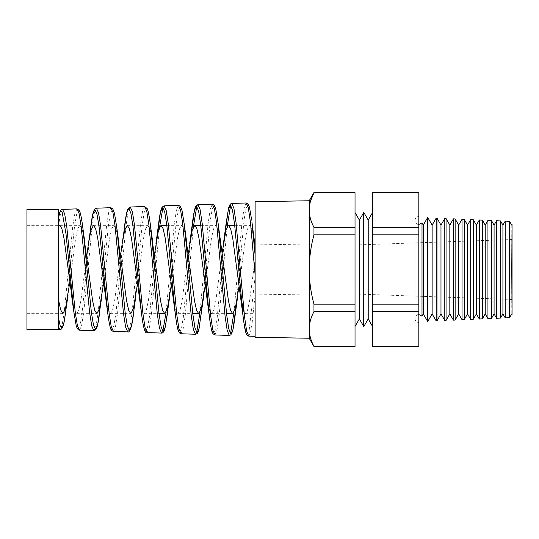 <?xml version="1.0" encoding="UTF-8"?>
<svg xmlns="http://www.w3.org/2000/svg" width="539" height="539" viewBox="0 0 539 539"><rect width="100%" height="100%" fill="white"/><g stroke="black" fill="none" stroke-linecap="round" stroke-linejoin="round"><path stroke-width="0.4" stroke-dasharray="2.69 2.02" d="M422.003 316.137L422.003 222.863M26.95 209.53L26.95 329.47M58.3 209.53L58.3 227.323L60.435 214.064L62.558 209.381M58.3 329.47L58.3 326.445M83.963 237.382L81.921 228.455L79.88 225.329L77.751 228.698L75.628 238.278L69.794 282.321M117.832 236.877L115.831 228.32L113.837 225.329L111.714 228.684L109.592 238.251L103.65 283.15M72.61 301.746L74.625 310.579L76.653 313.671L78.761 310.302L80.87 300.722L86.718 256.268M151.708 236.446L149.748 228.206L147.787 225.329L145.665 228.698L143.542 238.278L137.499 283.959M105.294 295.177L107.847 308.78L110.394 313.671L112.503 310.309L114.612 300.749L120.574 255.446M185.584 236.015L183.664 228.085L181.744 225.329L179.622 228.684L177.506 238.251L171.348 284.754M139.035 295.15L141.589 308.766L144.142 313.671L146.258 310.302L148.366 300.722L154.423 254.644M220.875 244.066L218.288 230.301L215.701 225.329L213.579 228.698L211.456 238.278L205.204 285.555M172.783 295.129L175.337 308.766L177.89 313.671L179.999 310.309L182.108 300.749L188.279 253.842M254.826 244.026L252.239 230.274L249.658 225.329L247.536 228.684L245.413 238.251L239.053 286.35M207.946 303.612L209.792 311.077L211.638 313.671L213.754 310.302L215.863 300.722L222.129 253.047M244.052 312.31L245.386 313.671L247.495 310.309L249.604 300.749L255.122 258.936L255.122 313.671L255.122 246.053L255.122 336.349L255.122 276.298L249.139 330.656L246.141 333.345L243.143 316.784M214.893 334.941L217.015 330.003L219.13 315.82L227.162 226.724M230.652 205.042L231.817 203.466M246.215 202.967L244.1 208.088L241.984 222.526L233.939 312.479M76.942 208.876L74.833 213.545L72.718 226.717L64.256 311.993L62.14 325.004L60.018 329.531M79.489 330.212L81.605 325.637L83.727 312.479L92.182 226.239L94.298 212.925L96.414 208.195M110.798 207.697L108.683 212.46L106.574 225.868L98.105 312.863L95.989 326.108L93.874 330.717M113.338 331.391L115.461 326.735L117.576 313.341L126.038 225.363L128.154 211.82L130.263 207.016M144.654 206.511L142.545 211.355L140.423 225.026L131.967 313.671L129.845 327.193L127.73 331.896M147.16 332.576L149.31 327.82L151.425 314.143L159.625 226.811M162.94 207.394L164.112 205.831M178.503 205.332L176.394 210.277L174.279 224.197L166.066 312.404M181.043 333.762L183.159 328.918L185.275 315.012L193.393 226.771M196.796 206.215L197.968 204.652M212.359 204.146L210.25 209.166L208.135 223.348L200.003 312.438M162.818 331.451L161.579 333.082M196.661 332.624L195.435 334.261M230.51 333.796L229.291 335.447M255.122 201.707L255.122 337.293M309.204 329.026C309.298 323.151 310.888 317.37 313.961 311.69L313.961 304.171C310.882 292.744 309.292 281.19 309.204 269.5L309.204 338.236M418.823 269.5L418.823 322.437L418.823 269.5M511.774 225.086L511.774 313.914M512.05 224.601L512.05 314.399M509.598 317.68L509.598 221.32M502.921 225.086L502.921 313.914M505.205 221.125L505.205 317.875M500.522 318.077L500.522 220.923M494.074 225.086L494.074 313.914M496.574 220.747L496.574 318.253M491.44 318.475L491.44 220.525M485.228 225.086L485.228 313.914M487.943 220.377L487.943 318.623M482.365 318.872L482.365 220.128M476.375 225.086L476.375 313.914M479.312 220L479.312 319M473.289 319.263L473.289 219.737M467.529 225.086L467.529 313.914M470.682 219.622L470.682 319.378M464.207 319.661L464.207 219.339M458.682 225.086L458.682 313.914M462.051 219.245L462.051 319.755M455.132 320.058L455.132 218.942M449.829 225.086L449.829 313.914M453.42 218.868L453.42 320.132M446.056 320.456L446.056 218.544M440.983 225.086L440.983 313.914M444.79 218.49L444.79 320.51M436.981 320.853L436.981 218.147M432.13 225.086L432.13 313.914M436.159 218.113L436.159 320.887M427.899 321.251L427.899 217.749M423.283 225.086L423.283 313.914M427.528 217.736L427.528 321.264M368.218 318.92L368.218 220.08M363.872 326.445L363.872 212.555M372.564 269.5L372.564 212.555L372.564 269.5M372.442 269.5L372.442 326.445L372.442 269.5M359.372 318.92L359.372 220.08M355.026 269.5L355.026 212.555L355.026 269.5M363.717 326.445L363.717 212.555M372.442 192.517L372.442 346.361L418.823 346.361L418.823 192.517M313.961 304.171L355.026 304.171L355.026 346.361L313.961 346.483M313.961 311.69L355.026 311.69M355.026 192.517L355.026 227.31L313.961 227.31L313.961 234.829L355.026 234.829L355.026 304.171M355.026 227.31L355.026 234.829M313.961 192.517L355.026 192.639M313.961 227.31C310.882 221.61 309.298 215.836 309.204 209.974L309.204 269.5C309.312 257.689 310.895 246.134 313.961 234.829M309.204 209.873L310.39 201.485M372.442 311.69L418.823 311.69M372.442 304.171L418.823 304.171M372.442 234.829L418.823 234.829M372.442 227.31L418.823 227.31M372.442 192.639L418.823 192.639M309.204 269.5L309.204 245.009L309.204 269.5M309.204 200.764L309.204 209.974M255.122 258.936L255.122 276.298M224.864 235.152L217.062 319.135L215.108 330.252L213.148 333.439L211.187 328.271L209.226 315.423M191.022 235.631L183.321 317.383L181.394 328.615L179.46 332.314L177.52 328.002L175.586 316.231M157.193 236.069L149.33 317.511L147.363 328.163L145.389 331.04L143.414 325.751L141.434 312.997M124.469 226.73L116.026 312.512L113.904 325.509L111.789 329.956L109.666 325.145L107.537 311.805M90.565 227.99L82.366 310.154L80.304 323.312L78.249 328.696L76.181 325.509L74.119 314.224M66.061 309.676L74.53 226.4L76.639 214.185L78.748 210.345L80.857 215.432L82.952 228.664M99.85 310.99L108.326 225.996L110.428 213.329L112.543 209.145L114.645 214.077L116.754 227.377M133.659 312.222L142.128 225.518L144.243 212.406L146.352 207.96L148.454 212.804L150.563 226.205M167.467 313.408L175.936 225.066L178.045 211.544L180.147 206.774L182.256 211.47L184.358 224.938M202.516 303.221L210.358 219.737L212.305 208.755L214.259 205.655L216.206 210.83L218.154 223.611M236.385 303.686L244.052 220.027L245.966 208.425L247.873 204.409L249.779 208.478L251.686 220.121M248.742 336.127L250.345 333.27L251.935 324.842L255.122 294.712M26.95 313.671L62.854 313.671M76.653 313.671L96.858 313.671M110.394 313.671L130.809 313.671M144.142 313.671L159.025 313.671M177.89 313.671L192.78 313.671M211.638 313.671L226.535 313.671M245.386 313.671L255.122 313.671M93.523 225.329L113.837 225.329M127.271 225.329L147.787 225.329M166.814 225.329L181.744 225.329M200.764 225.329L215.701 225.329M234.714 225.329L249.658 225.329M512.05 299.475L355.026 293.991L309.204 293.991L255.122 294.934M418.823 314.533C418.763 314.358 415.461 314.527 414.875 318.482L414.875 269.5L414.875 318.482C415.461 322.443 418.763 322.612 418.823 322.437M255.122 244.066L309.204 245.009L355.026 245.009L512.05 239.525M418.823 224.467C418.763 224.642 415.461 224.473 414.875 220.518L414.875 269.5L414.875 220.518C415.461 216.557 418.763 216.388 418.823 216.563M26.95 225.329L58.3 225.329M59.775 225.329L79.88 225.329M65.738 312.155L66.054 309.709"/><path stroke-width="0.81" d="M422.003 316.137L423.283 313.914L423.283 225.086L422.003 222.863L422.003 316.137L418.823 314.533M58.3 329.47L26.95 329.47L26.95 209.53L58.3 209.53L58.3 329.47L60.018 329.531L58.3 326.445M69.794 282.321L65.489 308.685L62.901 313.671L60.604 309.743L58.3 298.613M103.65 283.15L99.439 308.712L96.858 313.671L94.729 310.309L92.614 300.728L83.963 237.382M58.3 226.986L59.775 225.329L61.884 228.691L63.993 238.272L72.61 301.746M137.499 283.959L133.396 308.706L130.809 313.671L128.686 310.309L126.564 300.735L117.832 236.877M101.959 269.5L107.524 311.683L99.068 226.67L96.946 213.895L94.824 209.644L92.695 214.596L88.416 243.837L90.97 230.241L93.523 225.329L95.632 228.691L97.741 238.265L101.959 269.5M171.348 284.754L167.353 308.719L164.766 313.671L162.643 310.309L160.521 300.728L151.708 236.446M135.707 269.5L141.434 312.977L132.978 226.286L130.856 213.04L128.733 208.458L126.611 213.242L122.164 243.83L124.718 230.22L127.271 225.329L129.38 228.691L131.489 238.265L135.707 269.5M205.204 285.555L201.316 308.692L198.723 313.671L196.6 310.309L194.478 300.735L185.584 236.015M154.423 254.644L158.459 230.247L161.02 225.329L163.128 228.691L165.237 238.265L175.33 314.183L166.874 225.848L164.759 212.177L162.637 207.272L160.507 211.921L157.193 236.069M239.053 286.35L235.26 308.726L232.68 313.671L230.557 310.309L228.435 300.722L218.154 223.611L226.636 314.513L228.745 328.723L230.854 333.991L232.956 329.538L236.385 303.686M188.279 253.842L192.214 230.22L194.768 225.329L196.876 228.691L198.985 238.265L207.946 303.612M222.129 253.047L225.962 230.227L228.516 225.329L230.625 228.691L232.733 238.272L240.286 295.19L244.052 312.31M86.718 256.268L88.416 243.837M120.574 255.446L122.164 243.83M255.122 246.053L251.969 222.391L255.122 255.156M227.162 226.724L230.652 205.042M255.122 275.005L250.453 222.398L248.338 207.987L246.215 202.967L231.817 203.466L233.939 208.445L236.055 222.735L244.517 316.568L246.633 331.007L248.742 336.127L255.122 336.349M76.942 208.876L62.558 209.381L64.68 213.895L66.796 226.906L75.258 312.364L77.373 325.536L79.489 330.212L93.874 330.717L91.758 326.007L89.649 312.741L81.18 226.569L79.065 213.444L76.949 208.876L79.105 210.183L80.055 212.359C81.052 215.56 82.016 220.997 82.952 228.664L91.414 312.714L93.517 325.179L95.625 329.262L97.721 324.357L102.026 294.927M110.798 207.697L96.414 208.195L98.536 212.817L100.652 226.097L109.114 313.213L111.229 326.634L113.338 331.391L127.73 331.896L125.614 327.085L123.498 313.543L115.036 225.74L112.92 212.346L110.798 207.697L112.745 208.708L114.511 213.451L116.754 227.384L125.196 313.038L127.305 326.001L129.414 330.454L131.509 325.731L133.659 312.222M144.654 206.511L130.263 207.016L132.385 211.712L134.501 225.248L142.963 314.021L145.079 327.712L147.187 332.576L161.579 333.082L159.47 328.197L157.354 314.412L148.892 224.911L146.776 211.261L144.654 206.511L147.255 208.687L147.747 210.028C148.71 213.208 149.647 218.605 150.563 226.205L159.032 313.725L161.148 327.032L163.25 331.64L165.358 326.863L169.94 294.941M159.625 226.811L162.94 207.394M178.51 205.332L164.112 205.831L166.234 210.634L168.35 224.426L176.819 314.884L178.928 328.824L181.043 333.756L195.435 334.261L193.319 329.268L191.204 315.207L182.748 224.076L180.626 210.163L178.503 205.332L180.322 206.201L181.966 210.19L184.358 224.938L192.827 314.082L194.936 327.86L197.052 332.819L199.154 328.204L202.516 303.221M193.393 226.771L196.796 206.215M212.359 204.146L197.968 204.652L200.084 209.53L202.206 223.584L210.661 315.699L212.777 329.902L214.893 334.941L229.291 335.447L227.175 330.38L225.066 316.083L216.597 223.207L214.482 209.065L212.359 204.146L214.219 205.069L215.735 208.741L218.167 223.678M166.066 312.404L162.818 331.451M200.003 312.438L196.661 332.624M233.939 312.479L230.51 333.796M309.204 329.026C309.298 334.908 310.888 340.682 313.961 346.361L355.026 346.483L313.961 346.361C310.882 340.668 309.298 334.887 309.204 329.026L309.204 269.5C309.292 281.19 310.882 292.744 313.961 304.171L313.961 311.69C310.882 317.39 309.298 323.164 309.204 329.026L309.204 338.236L255.122 337.293L255.122 201.707L309.204 200.764L313.961 192.517L355.026 192.639L313.961 192.517M511.774 269.5L512.05 224.601L512.05 314.399L511.774 269.5M511.774 225.086L509.598 221.32L509.598 317.68L505.205 317.875L505.205 221.125L502.921 225.086L500.522 220.923L500.522 318.077L496.574 318.253L496.574 220.747L494.074 225.086L491.44 220.525L491.44 318.475L487.943 318.623L487.943 220.377L485.228 225.086L482.365 220.128L482.365 318.872L479.312 319L479.312 220L476.375 225.086L473.289 219.737L473.289 319.263L470.682 319.378L470.682 219.622L467.529 225.086L464.207 219.339L464.207 319.661L462.051 319.755L462.051 219.245L458.682 225.086L455.132 218.942L455.132 320.058L453.42 320.132L453.42 218.868L449.829 225.086L446.056 218.544L446.056 320.456L444.79 320.51L444.79 218.49L440.983 225.086L436.981 218.147L436.981 320.853L436.159 320.887L436.159 218.113L432.13 225.086L427.899 217.749L427.899 321.251L427.528 321.264L427.528 217.736L423.283 225.086M500.522 318.077L502.921 313.914L502.921 225.086M491.44 318.475L494.074 313.914L494.074 225.086M482.365 318.872L485.228 313.914L485.228 225.086M473.289 319.263L476.375 313.914L476.375 225.086M464.207 319.661L467.529 313.914L467.529 225.086M455.132 320.058L458.682 313.914L458.682 225.086M446.056 320.456L449.829 313.914L449.829 225.086M436.981 320.853L440.983 313.914L440.983 225.086M427.899 321.251L432.13 313.914L432.13 225.086M368.218 318.92L363.872 326.445L363.872 212.555L368.218 220.08L368.218 318.92L372.442 326.236M359.372 220.08L359.372 318.92L363.717 326.445L363.717 212.555L359.372 220.08L355.026 212.555M418.823 192.639L372.442 192.517L372.442 227.31L418.823 227.31L418.823 192.639L372.442 192.639M372.442 311.69L418.823 311.69L418.823 346.483L372.442 346.483L372.442 234.829L418.823 234.829L418.823 227.31M418.823 234.829L418.823 311.69M313.961 311.69L355.026 311.69L355.026 234.829L313.961 234.829L313.961 227.31L355.026 227.31L355.026 192.639M355.026 234.829L355.026 227.31M313.961 304.171L355.026 304.171M355.026 346.361L355.026 311.69M313.961 234.829C310.895 246.134 309.312 257.689 309.204 269.5L309.204 209.974C309.298 215.849 310.888 221.63 313.961 227.31M310.39 201.485L313.961 192.639C310.882 198.332 309.298 204.113 309.204 209.974L309.204 209.873M372.442 234.829L372.442 227.31M372.442 346.361L418.823 346.361M372.442 304.171L418.823 304.171M309.204 209.974L309.204 200.764M240.286 295.19L243.143 316.784L234.681 225.066L232.558 210.479L230.443 204.928L228.314 209.28L224.864 235.152M206.538 295.19L209.22 315.335L200.771 225.356L198.648 211.268L196.526 206.1L194.404 210.648L191.022 235.631M175.586 316.231L175.33 314.183C176.179 321.284 177.048 326.445 177.931 329.666L179.325 332.839L181.043 333.762M113.338 331.397C112.092 329.888 110.805 335.891 107.537 311.805L107.524 311.683M74.119 314.224L65.974 233.69L62.14 212.022L60.22 211.517L58.3 218.282C59.236 212.359 60.658 209.395 62.558 209.381M58.3 317.006L60.247 326.048L62.18 327.827L64.121 322.133L68.076 294.9M251.686 220.121L249.55 207.488L248.169 204.018L246.215 202.967M422.003 222.863L418.823 224.467M159.025 313.671L164.766 313.671M192.78 313.671L198.723 313.671M226.535 313.671L232.68 313.671M161.02 225.329L166.814 225.329M194.768 225.329L200.764 225.329M228.516 225.329L234.714 225.329M368.218 220.08L372.442 212.764M427.899 217.749L427.528 217.736M436.981 218.147L436.159 218.113M446.056 218.544L444.79 218.49M455.132 218.942L453.42 218.868M464.207 219.339L462.051 219.245M473.289 219.737L470.682 219.622M482.365 220.128L479.312 220M491.44 220.525L487.943 220.377M500.522 220.923L496.574 220.747M509.598 221.32L505.205 221.125M309.204 338.236L313.961 346.483M359.372 318.92L355.026 326.445M423.283 313.914L427.528 321.264M432.13 313.914L436.159 320.887M440.983 313.914L444.79 320.51M449.829 313.914L453.42 320.132M458.682 313.914L462.051 319.755M467.529 313.914L470.682 319.378M476.375 313.914L479.312 319M485.228 313.914L487.943 318.623M494.074 313.914L496.574 318.253M502.921 313.914L505.205 317.875M511.774 313.914L509.598 317.68M223.416 243.803L226.185 222.89L228.664 207.805L229.634 205.116C230.551 203.843 231.278 203.297 231.817 203.466M189.661 243.837L192.282 224.211C193.245 216.018 194.249 210.419 195.293 207.414L196.284 205.534L197.968 204.652M155.906 243.864L158.385 225.41M71.539 295.136L73.614 310.37M85.054 244.093L82.952 228.664M119.004 244.052L116.754 227.384M135.976 294.961L133.652 312.222M152.961 244.039L150.563 226.212M186.925 244.086L184.358 224.938M203.897 294.914L198.938 329.174C198.237 331.822 197.597 333.311 197.018 333.634L195.435 334.261M237.847 294.961L235.058 316.016C234.209 323.238 233.333 328.433 232.444 331.6L230.847 334.834L229.291 335.447M248.742 336.127L246.835 334.928L245.939 332.934C244.982 329.881 244.046 324.498 243.143 316.784L243.143 316.784M214.893 334.941L212.986 333.756L212.022 331.606C211.072 328.487 210.136 323.097 209.226 315.423L209.22 315.335M164.119 205.831L162.124 207.138L161.168 209.361C160.211 212.528 159.281 217.884 158.378 225.43L158.372 225.504M147.187 332.576C145.166 334.254 143.253 327.732 141.434 312.997M130.263 207.016L128.141 208.519L127.332 210.453C126.355 213.612 125.405 219.009 124.482 226.649M96.414 208.195L94.514 209.341L93.415 211.8C92.445 215.014 91.495 220.411 90.565 227.99M79.489 330.212L78.458 329.902L77.165 328.366L76.194 325.63L73.681 310.936M60.018 329.531L61.406 329.08L62.618 327.416L63.595 324.465L65.738 312.155M93.874 330.717L95.78 329.753L97.101 326.836C98.031 323.629 98.94 318.421 99.823 311.212M127.73 331.896C129.104 333.169 132.163 328.069 133.611 312.566M161.579 333.082C162.205 333.304 163 332.718 163.977 331.323L164.941 328.615L167.461 313.428"/></g></svg>
